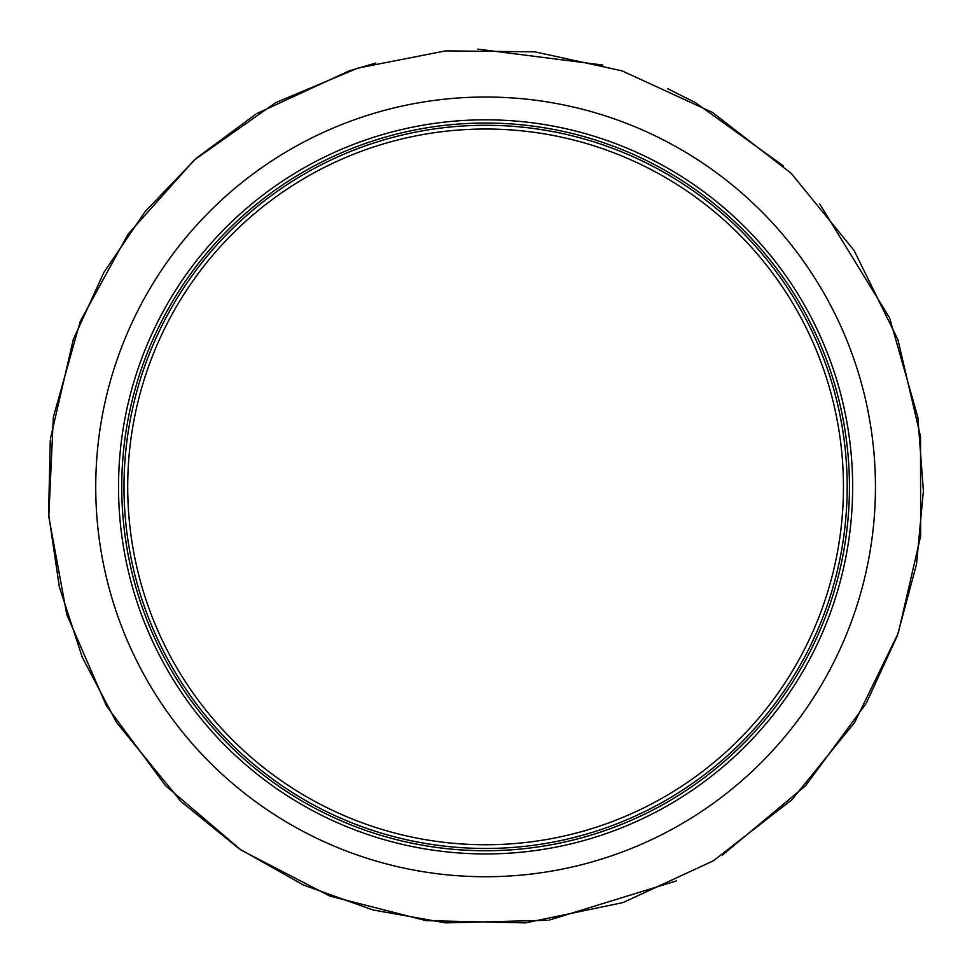 <?xml version="1.0" encoding="UTF-8"?>
<svg xmlns="http://www.w3.org/2000/svg" width="972" height="972" viewBox="0 0 972 972"><rect width="100%" height="100%" fill="white"/><g stroke="black" fill="none" stroke-linecap="round" stroke-linejoin="round"><path stroke-width="1.46" d="M311.149 167.573A363.856 363.856 0 0 0 567.818 841.327A363.856 363.856 0 0 0 825.605 357.344A363.856 363.856 0 0 0 311.149 167.573M568.547 844.437A367.052 367.052 0 0 0 753.762 236.257A367.052 367.052 0 0 0 134.452 379.943A367.052 367.052 0 0 0 568.547 844.437M485.587 129.021A357.854 357.854 0 0 0 251.274 757.37A357.854 357.854 0 0 0 820.89 611.923A357.854 357.854 0 0 0 485.587 129.021M298.683 144.755A389.845 389.845 0 0 0 282.755 819.809A389.845 389.845 0 0 0 875.335 496.085A389.845 389.845 0 0 0 298.683 144.755M312.231 169.553A361.596 361.596 0 0 0 297.456 795.679A361.596 361.596 0 0 0 847.086 495.416A361.596 361.596 0 0 0 312.231 169.553M275.684 102.655L194.339 159.979L128.049 234.179L80.226 321.44L53.339 417.243L48.782 516.642L66.776 614.511L106.41 705.781L165.629 785.753L241.384 850.281L329.739 896.038L426.149 920.654L525.633 922.878L623.052 902.575L713.363 860.803L791.913 799.713L854.631 722.463L898.298 633.051L920.642 536.082L920.52 436.574L897.921 339.665L854.036 250.363L791.111 173.271L712.415 112.388L621.995 70.847L534.794 51.832L445.541 50.884L357.963 68.064L275.684 102.655M667.74 88.744L695.49 102.655L783.383 165.933M819.675 203.901L889.295 317.419M889.902 318.889L917.847 417.243L923.4 490.836L916.511 564.319L897.387 635.591L866.562 702.635M865.858 703.886L805.545 785.753L722.403 855.141M676.597 880.851L549.326 920.047M547.758 920.277L445.541 922.878L372.883 909.95L303.422 885.018L239.148 848.763L181.873 802.228M180.828 801.232L116.543 722.463L82.219 657.133L59.353 586.967L48.6 513.957L50.265 440.182M50.423 438.749L73.252 339.665L103.834 272.512L145.265 211.434L196.368 158.181L255.685 114.283M256.912 113.53L349.191 70.847L375.824 63.034M477.799 49.122L602.871 65.051"/></g></svg>
